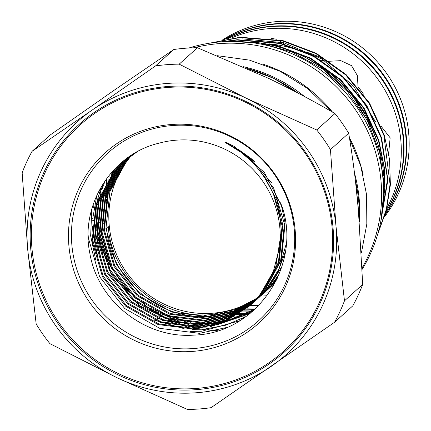 <?xml version="1.0" encoding="UTF-8"?>
<svg xmlns="http://www.w3.org/2000/svg" width="431" height="431" viewBox="0 0 431 431"><rect width="100%" height="100%" fill="white"/><g stroke="black" fill="none" stroke-linecap="round" stroke-linejoin="round"><path stroke-width="0.65" d="M385.239 214.455A121.671 119.473 -132 0 0 389.651 85.198A121.671 119.473 -132 0 0 274.66 24.147A121.671 119.473 -132 0 0 224.917 39.286M385.912 212.052A121.671 119.473 -132 0 0 386.047 84.902A121.671 119.473 -132 0 0 272.43 26.156A121.671 119.473 -132 0 0 227.164 38.871M179.199 64.154L197.436 47.739A174.049 170.908 -132 0 0 185.572 48.218A174.049 170.908 -132 0 0 173.785 49.517L155.548 65.932L92.374 109.927A156.372 153.549 -132 0 0 27.724 249.673A156.372 153.549 -132 0 0 117.227 377.842A156.372 153.549 -132 0 0 196.224 392.776A156.372 153.549 -132 0 0 271.379 366.264A156.372 153.549 -132 0 0 336.024 226.517A156.372 153.549 -132 0 0 246.521 98.349A156.372 153.549 -132 0 0 92.374 109.927L32.061 151.335A174.049 170.908 -132 0 0 22.143 172.777L27.724 249.673L36.172 323.983A174.049 170.908 -132 0 0 49.904 343.647L117.227 377.842L187.415 409.45A174.049 170.908 -132 0 0 199.278 408.971A174.049 170.908 -132 0 0 211.066 407.672L334.553 322.269A174.049 170.908 -132 0 0 344.477 300.827L336.024 226.517L330.448 149.622A174.049 170.908 -132 0 0 316.715 129.957L246.521 98.349L179.199 64.154A174.049 170.908 -132 0 0 167.336 64.634A174.049 170.908 -132 0 0 155.548 65.932M197.436 47.739L268.675 78.404C292.412 89.858 314.506 101.571 334.946 113.542L316.715 129.957M167.81 86.502A153.253 150.484 48 0 1 332.953 226.749A153.253 150.484 48 0 1 195.938 389.689A153.253 150.484 48 0 1 30.8 249.441A153.253 150.484 48 0 1 167.81 86.502M168.068 87.445A152.154 149.412 48 0 1 332.026 226.69A152.154 149.412 48 0 1 195.992 388.466A152.154 149.412 48 0 1 32.029 249.22A152.154 149.412 48 0 1 168.068 87.445M171.506 124.5A114.694 112.626 48 0 1 295.095 229.464A114.694 112.626 48 0 1 192.555 351.41A114.694 112.626 48 0 1 68.96 246.451A114.694 112.626 48 0 1 171.506 124.5M172.702 125.507A112.75 110.713 48 0 1 294.201 228.689A112.75 110.713 48 0 1 193.395 348.566A112.75 110.713 48 0 1 71.902 245.384A112.75 110.713 48 0 1 172.702 125.507M224.853 142.214L227.476 142.936L234.313 146.459L264.386 172.438L282.472 207.747C301.678 266.902 255.599 333.556 193.982 335.097C145.834 338.928 97.939 301.743 89.885 253.536C79.697 205.619 111.376 154.33 158.894 143.211A95.779 94.055 48 0 1 176.645 140.145A95.779 94.055 48 0 1 279.719 246.791C287.078 205.312 263.255 160.957 224.853 142.214L249.937 157.891L271.514 182.755M137.074 151.831L122.765 162.428L113.822 171.678L96.059 204.078L92.094 241.01L102.497 276.858L125.674 306.188L158.069 324.554L194.726 329.182L224.109 322.146L249.786 305.832L258.632 296.679L272.807 273.561L279.719 246.791M280.92 234.389L275.673 267.376L259.349 296.032L249.786 305.832M250.147 305.509L224.599 321.596L195.448 328.535L158.786 323.907L126.391 305.541L103.219 276.212L92.81 240.363L96.781 203.432L114.538 171.032L123.121 162.11M264.338 177.184L276.928 200.167L282.811 225.138L279.132 261.806L261.655 293.953L252.097 303.753M252.453 303.429L251.65 304.135M251.284 304.453L226.178 319.818L197.754 326.461L161.092 321.833L128.702 303.462L105.525 274.132L95.116 238.284L99.087 201.358L116.849 168.952L124.29 161.086L130.033 156.114M123.923 161.404L116.128 169.599L98.37 202.004L94.4 238.93L104.808 274.779L127.98 304.108L160.375 322.474L197.037 327.107L225.688 320.373L250.934 304.782M251.295 304.464L260.938 294.599L278.41 262.452L282.089 225.785L273.604 194.645M238.09 149.255L250.955 158.403L254.613 161.636M280.721 202.252L285.117 223.064L281.438 259.731L263.966 291.873L254.403 301.678L263.244 292.52L280.721 260.378L284.401 223.711L273.701 188.121L250.239 159.05L239.146 150.979M254.759 301.355L253.956 302.061M253.59 302.379L252.776 303.068M252.404 303.381L227.757 318.035L200.059 324.381L163.403 319.754L131.008 301.388L107.831 272.053L97.428 236.21L101.393 199.278L119.155 166.872L125.475 160.084M125.103 160.391L118.439 167.519L100.676 199.925L96.706 236.856L107.114 272.699L130.291 302.034L162.686 320.4L199.343 325.028L227.266 318.59L252.06 303.715M252.426 303.402L253.239 302.707M253.606 302.39L254.398 301.678M285.3 251.946L277.887 272.193L266.272 289.799L256.709 299.599L265.555 290.446L279.062 268.852L286.232 243.871M257.07 299.276L256.267 299.981M256.709 299.604L255.082 300.994M254.716 301.301L253.886 301.98M253.509 302.287L229.335 316.246L202.365 322.302L165.709 317.674L133.314 299.308L110.137 269.978L99.733 234.13L103.699 197.204L121.461 164.798L126.676 159.098M126.305 159.4L120.745 165.445L102.982 197.851L99.017 234.776L109.42 270.625L132.597 299.954L164.992 318.32L201.649 322.948L228.845 316.801L253.169 302.627M253.541 302.32L254.365 301.641M254.737 301.328L255.545 300.628M281.831 266.708L268.578 287.719L258.217 298.236M259.376 297.196L258.573 297.907M258.207 298.22L257.393 298.915M257.021 299.222L256.192 299.906M255.82 300.208L254.98 300.876M254.597 301.172L230.908 314.447L204.677 320.228L168.015 315.6L135.625 297.228L112.448 267.899L102.039 232.05L106.01 195.124L123.767 162.719L127.899 158.134M127.517 158.43L123.05 163.365L105.288 195.771L101.323 232.697L111.731 268.545L134.903 297.875L167.298 316.246L203.96 320.874L230.418 315.007L254.263 301.522M254.64 301.221L255.475 300.552M255.852 300.245L256.677 299.561M257.043 299.249L257.857 298.554M279.202 274.008L270.889 285.645L259.699 296.835M261.682 295.122L260.879 295.828M259.327 297.148L258.503 297.826M258.126 298.128L257.285 298.796M256.903 299.092L256.052 299.744M255.664 300.041L232.481 312.647L206.982 318.148L170.326 313.52L137.931 295.154L114.754 265.825L104.345 229.976L108.316 193.045L126.078 160.644L129.133 157.186M128.75 157.477L125.356 161.286L107.599 193.691L103.629 230.623L114.037 266.471L137.214 295.801L169.604 314.167L206.266 318.795L231.991 313.208L255.335 300.391M255.723 300.1L256.569 299.443M256.946 299.141L257.786 298.473M258.158 298.166L258.983 297.482M259.349 297.169L260.162 296.474M277.424 278.124L273.195 283.566L263.632 293.366L272.478 284.212L277.898 277.068M263.987 293.042L263.185 293.748M263.632 293.371L262.005 294.761M261.639 295.068L260.809 295.747M260.227 296.059A125.884 123.611 -132 0 0 260.432 296.054L259.591 296.717M259.214 297.018L258.363 297.67M257.975 297.961L257.108 298.602M256.714 298.882L234.049 310.837L209.288 316.068C159.179 321.014 109.835 278.765 106.656 227.897L108.246 226.464C111.424 277.332 160.768 319.581 210.878 314.641L235.132 309.587L257.431 298.08M130 156.545L127.668 159.211L109.905 191.617L105.934 228.543L116.343 264.392L139.52 293.721L171.915 312.087L208.572 316.715L233.564 311.403L256.391 299.243M256.784 298.958L257.641 298.317M258.029 298.02L258.875 297.363M259.257 297.067L260.092 296.393M260.464 296.092L261.288 295.407M261.66 295.095L262.468 294.395M131.644 155.365A95.779 94.055 -132 0 0 119.425 260.62A95.779 94.055 -132 0 0 212.435 313.24A95.779 94.055 -132 0 0 258.207 297.18M258.605 296.905A95.779 94.055 -132 0 0 259.489 296.28M259.888 296A95.779 94.055 -132 0 0 260.76 295.364M261.148 295.073A95.779 94.055 -132 0 0 262.005 294.427M262.393 294.131A95.779 94.055 -132 0 0 263.239 293.468M263.621 293.166A95.779 94.055 -132 0 0 264.456 292.493M264.828 292.18A95.779 94.055 -132 0 0 265.652 291.496M266.019 291.178A95.779 94.055 -132 0 0 266.832 290.478M265.14 292.002L267.737 289.675A95.779 94.055 -132 0 0 275.867 281.368M257.824 297.799L258.697 297.169M259.09 296.884L259.952 296.237M260.335 295.946L261.186 295.289M261.563 294.987L262.398 294.319M262.775 294.012L263.594 293.328M263.966 293.015L264.779 292.32M265.938 291.291L276.573 279.94M122.765 162.433L134.003 153.592M124.645 160.758L125.432 160.03M130.744 155.639L125.071 160.354M125.825 159.745L126.601 159.012M126.951 158.678L127.738 157.956M129.225 156.658L127.382 158.274L129.079 156.755M127.382 158.274L126.59 158.996M126.235 159.325L125.453 160.057M127.021 158.759L127.781 158.005M128.131 157.671L128.907 156.932M128.54 157.25L127.759 157.983M127.414 158.317L126.644 159.061M128.233 157.784L128.988 157.019M129.327 156.679L129.618 156.388M129.435 156.518L128.955 156.986M128.61 157.326L127.856 158.085M129.467 156.83L130.205 156.054M129.823 156.351L129.079 157.126M132.258 154.664A95.779 94.055 -132 0 0 131.961 154.998M130.976 155.489L130.324 156.189M117.264 166.393A127.689 125.389 -132 0 0 117.087 167.998M117.07 168.144A127.689 125.389 -132 0 0 117.033 168.543M117.011 168.758A127.689 125.389 -132 0 0 116.957 169.318M116.93 169.615A127.689 125.389 -132 0 0 116.866 170.374M116.833 170.768A127.689 125.389 -132 0 0 116.758 171.748M116.726 172.255A127.689 125.389 -132 0 0 116.645 173.504M116.607 174.14A127.689 125.389 -132 0 0 116.537 175.719M235.428 309.485A127.689 125.389 -132 0 0 237.271 309.609M238.014 309.657A127.689 125.389 -132 0 0 239.474 309.727M240.067 309.754A127.689 125.389 -132 0 0 241.22 309.797M241.678 309.808A127.689 125.389 -132 0 0 242.578 309.83M242.933 309.835A127.689 125.389 -132 0 0 243.612 309.846M243.871 309.851A127.689 125.389 -132 0 0 244.366 309.857M244.549 309.857A127.689 125.389 -132 0 0 244.883 309.857M244.997 309.857A127.689 125.389 -132 0 0 254.57 309.501A127.689 125.389 -132 0 0 254.662 309.496M116.952 166.695A127.689 125.389 -132 0 0 116.774 168.332M116.758 168.489A127.689 125.389 -132 0 0 116.715 168.909M116.693 169.13A127.689 125.389 -132 0 0 116.639 169.722M116.612 170.029A127.689 125.389 -132 0 0 116.548 170.816M116.515 171.22A127.689 125.389 -132 0 0 116.435 172.238M116.402 172.756A127.689 125.389 -132 0 0 116.322 174.049M116.289 174.706A127.689 125.389 -132 0 0 116.214 176.333M234.728 309.727A127.689 125.389 -132 0 0 236.63 309.867M237.395 309.916A127.689 125.389 -132 0 0 238.903 309.997M239.512 310.024A127.689 125.389 -132 0 0 240.703 310.067M241.177 310.083A127.689 125.389 -132 0 0 242.109 310.104M242.475 310.11A127.689 125.389 -132 0 0 243.181 310.121M243.456 310.126A127.689 125.389 -132 0 0 243.973 310.131M244.167 310.131A127.689 125.389 -132 0 0 244.517 310.131M244.641 310.131A127.689 125.389 -132 0 0 254.263 309.781A127.689 125.389 -132 0 0 254.36 309.77M260.642 296.049A125.884 123.611 -132 0 0 266.988 295.774M377.642 234.426L386.359 210.355L390.378 184.899L389.57 159.416L384.296 135.178L369.496 102.998L346.125 74.617L316.198 53.239L283.054 40.659L240.11 37.244L209.552 43.175M210.964 42.96L239.738 37.578L282.682 40.993L315.826 53.573L345.754 74.956L369.125 103.338L383.924 135.517L390.06 184.371L386.305 209.428L377.992 233.209M380.433 223.371L387.889 180.023L381.548 137.651L366.749 105.471L343.378 77.09L313.456 55.712L280.306 43.132L237.368 39.717L222.859 41.629M225.849 41.376L236.996 40.051L279.935 43.466L313.078 56.046L343.006 77.429L366.377 105.81L381.176 137.99L387.517 179.151L380.837 221.41M384.123 198.115L384.522 168.413L378.801 140.129L364.006 107.944L340.635 79.563L310.708 58.185L277.559 45.605L253.789 42.039M260.351 42.976L277.187 45.939L310.336 58.519L340.258 79.902L363.635 108.283L378.429 140.463L383.838 165.784L384.36 192.415M263.977 293.005A125.884 123.611 -132 0 0 264.031 293.005A125.884 123.611 -132 0 0 269.106 292.811M358.517 87.773L358.016 86.771L357.434 75.727L351.54 65.652L340.835 60.663L329.543 61.24M305.999 52.022A104.264 102.384 -132 0 1 328.325 61.558L321.106 60.103M386.914 208.119A121.671 119.473 -132 0 0 381.311 84.18A121.671 119.473 -132 0 0 269.698 28.613A121.671 119.473 -132 0 0 230.854 38.278M287.089 46.882L285.311 44.872M284.697 44.258L278.615 40.078M276.47 39.243L271.099 38.337M388.649 153.21L390.147 137.791L381.214 126.391M386.057 211.524A121.671 119.473 -132 0 0 385.341 84.821A121.671 119.473 -132 0 0 272.004 26.533A121.671 119.473 -132 0 0 227.665 38.785M384.544 216.755A121.671 119.473 -132 0 0 394.053 85.29A121.671 119.473 -132 0 0 277.542 21.55A121.671 119.473 -132 0 0 222.779 39.711M385.12 214.843A121.671 119.473 -132 0 0 390.314 85.23A121.671 119.473 -132 0 0 275.08 23.764A121.671 119.473 -132 0 0 224.556 39.356M250.858 312.814A127.689 125.389 48 0 1 240.498 313.165M240.272 313.159A127.689 125.389 48 0 1 239.668 313.154M239.356 313.148A127.689 125.389 48 0 1 238.553 313.132M238.138 313.121A127.689 125.389 48 0 1 237.093 313.089M236.56 313.073A127.689 125.389 48 0 1 235.229 313.014M234.55 312.976A127.689 125.389 48 0 1 232.875 312.874M232.023 312.814A127.689 125.389 48 0 1 229.917 312.637M228.85 312.534A127.689 125.389 48 0 1 226.205 312.243M112.755 183.768A127.689 125.389 48 0 1 112.782 181.51M112.803 180.6A127.689 125.389 48 0 1 112.868 178.8M112.9 178.073A127.689 125.389 48 0 1 112.976 176.635M113.014 176.053A127.689 125.389 48 0 1 113.094 174.916M113.127 174.458A127.689 125.389 48 0 1 113.197 173.569M113.229 173.219A127.689 125.389 48 0 1 113.288 172.545M113.315 172.281A127.689 125.389 48 0 1 113.531 170.197M112.868 170.918A127.689 125.389 -132 0 0 112.647 173.1M112.62 173.386A127.689 125.389 -132 0 0 112.556 174.113M112.529 174.49A127.689 125.389 -132 0 0 112.453 175.449M112.416 175.934A127.689 125.389 -132 0 0 112.34 177.152M112.302 177.766A127.689 125.389 -132 0 0 112.227 179.301M112.195 180.077A127.689 125.389 -132 0 0 112.135 181.995M112.119 182.965A127.689 125.389 -132 0 0 112.108 185.362M224.357 312.674A127.689 125.389 -132 0 0 227.185 313.008M228.317 313.127A127.689 125.389 -132 0 0 230.563 313.332M231.469 313.402A127.689 125.389 -132 0 0 233.257 313.52M233.979 313.563A127.689 125.389 -132 0 0 235.401 313.633M235.972 313.655A127.689 125.389 -132 0 0 237.088 313.693M237.535 313.703A127.689 125.389 -132 0 0 238.402 313.725M238.747 313.73A127.689 125.389 -132 0 0 239.399 313.741M239.652 313.741A127.689 125.389 -132 0 0 250.147 313.402M362.196 269.283A149.859 147.154 -132 0 0 361 113.396A149.859 147.154 -132 0 0 221.518 41.785A149.859 147.154 -132 0 0 188.88 48.003M106.829 178.283A127.414 125.119 -132 0 0 106.559 181.548M106.522 182.103A127.414 125.119 -132 0 0 106.441 183.482M106.403 184.182A127.414 125.119 -132 0 0 106.333 185.923M106.306 186.795A127.414 125.119 -132 0 0 106.263 188.967M106.258 190.066A127.414 125.119 -132 0 0 106.279 192.786M106.317 194.165A127.414 125.119 -132 0 0 106.468 197.597M106.581 199.343A127.414 125.119 -132 0 0 106.969 203.728M202.683 314.872A127.414 125.119 -132 0 0 208.065 316.149M210.183 316.586A127.414 125.119 -132 0 0 214.299 317.329M215.942 317.588A127.414 125.119 -132 0 0 219.163 318.03M220.451 318.18A127.414 125.119 -132 0 0 223.005 318.444M224.028 318.536A127.414 125.119 -132 0 0 226.059 318.692M226.878 318.746A127.414 125.119 -132 0 0 228.489 318.838M229.141 318.865A127.414 125.119 -132 0 0 230.418 318.918M230.93 318.935A127.414 125.119 -132 0 0 242.955 318.719M362.142 267.796A149.859 147.154 -132 0 0 357.951 113.558A149.859 147.154 -132 0 0 219.503 43.596A149.859 147.154 -132 0 0 193.982 47.793M94.965 223.296A127.414 125.119 -132 0 0 96.35 230.299M97.255 234.028A127.414 125.119 -132 0 0 100.294 244.059M102.416 249.727A127.414 125.119 -132 0 0 111.187 267.479M124.225 285.667A127.414 125.119 -132 0 0 131.32 293.312M148.334 307.54A127.414 125.119 -132 0 0 165.003 317.437M170.315 319.926A127.414 125.119 -132 0 0 179.722 323.633M183.213 324.796A127.414 125.119 -132 0 0 189.785 326.693M192.334 327.323A127.414 125.119 -132 0 0 197.242 328.39M199.181 328.756A127.414 125.119 -132 0 0 217.967 330.712M93.198 204.434A127.414 125.119 -132 0 0 93.285 207.295L95.095 207.365M114.926 168.726A127.689 125.389 -132 0 0 114.727 170.617M114.705 170.832A127.689 125.389 -132 0 0 114.651 171.398M114.624 171.694A127.689 125.389 -132 0 0 114.56 172.454M114.527 172.842A127.689 125.389 -132 0 0 114.452 173.828M114.414 174.329A127.689 125.389 -132 0 0 114.339 175.584M114.301 176.22A127.689 125.389 -132 0 0 114.226 177.798M114.199 178.596A127.689 125.389 -132 0 0 114.145 180.567M229.879 311.268A127.689 125.389 -132 0 0 232.19 311.484M233.123 311.559A127.689 125.389 -132 0 0 234.965 311.688M235.703 311.732A127.689 125.389 -132 0 0 237.169 311.807M237.756 311.834A127.689 125.389 -132 0 0 238.914 311.872M239.372 311.888A127.689 125.389 -132 0 0 240.272 311.909M240.622 311.915A127.689 125.389 -132 0 0 241.301 311.925M241.565 311.925A127.689 125.389 -132 0 0 242.06 311.931M242.244 311.931A127.689 125.389 -132 0 0 252.264 311.581A127.689 125.389 -132 0 0 252.329 311.575M363.182 174.894A149.859 147.154 -132 0 0 349.385 137.532M332.554 112.157A149.859 147.154 -132 0 0 263.686 64.386M383.768 175.767A143.017 140.436 -132 0 0 264.968 43.822M302.998 51.181A104.264 102.384 -132 0 0 297.315 49.851M363.505 94.163A104.264 102.384 -132 0 0 358.016 86.771M322.156 61.326A125.884 123.611 -132 0 0 268.982 43.827M375.498 121.801L353.695 86.286L322.097 59.042L283.792 42.739L242.524 38.887M243.046 66.627A147.779 145.112 48 0 1 304.593 96.603M354.514 173.16A147.779 145.112 48 0 1 359.481 221.879M330.448 149.622L348.679 133.206A174.049 170.908 -132 0 0 334.946 113.542M32.061 151.335L50.298 134.919L114.522 89.982L173.785 49.517M334.553 322.269L352.79 305.854A174.049 170.908 -132 0 0 362.708 284.412L344.477 300.827M348.679 133.206C352.493 155.844 355.661 180.298 358.177 206.573L362.708 284.412M249.113 314.231A127.689 125.389 48 0 1 238.418 314.555M238.133 314.555A127.689 125.389 48 0 1 237.4 314.538M237.018 314.533A127.689 125.389 48 0 1 236.059 314.506M235.563 314.49A127.689 125.389 48 0 1 234.335 314.441M233.71 314.414A127.689 125.389 48 0 1 232.147 314.328M231.361 314.274A127.689 125.389 48 0 1 229.405 314.129M228.414 314.043A127.689 125.389 48 0 1 225.957 313.795M224.718 313.649A127.689 125.389 48 0 1 221.62 313.235M111.214 187.727A127.689 125.389 48 0 1 111.198 185.109M111.209 184.053A127.689 125.389 48 0 1 111.252 181.957M111.279 181.112A127.689 125.389 48 0 1 111.349 179.431M111.387 178.757A127.689 125.389 48 0 1 111.462 177.421M111.5 176.888A127.689 125.389 48 0 1 111.575 175.837M111.607 175.417A127.689 125.389 48 0 1 111.677 174.603M111.704 174.28A127.689 125.389 48 0 1 111.936 171.958M109.162 175.261A129.882 127.538 -132 0 0 108.962 177.971M108.941 178.391A129.882 127.538 -132 0 0 108.881 179.447M108.854 179.98A129.882 127.538 -132 0 0 108.806 181.311M108.779 181.979A129.882 127.538 -132 0 0 108.741 183.638M108.731 184.473A129.882 127.538 -132 0 0 108.725 186.531M108.736 187.566A129.882 127.538 -132 0 0 108.795 190.125M108.844 191.412A129.882 127.538 -132 0 0 109.021 194.607M213.765 314.388A129.882 127.538 -132 0 0 217.553 315.104M219.072 315.357A129.882 127.538 -132 0 0 222.073 315.81M223.28 315.971A129.882 127.538 -132 0 0 225.682 316.252M226.647 316.354A129.882 127.538 -132 0 0 228.575 316.537M229.351 316.602A129.882 127.538 -132 0 0 230.892 316.715M231.517 316.758A129.882 127.538 -132 0 0 232.745 316.828M233.236 316.855A129.882 127.538 -132 0 0 234.2 316.898M234.588 316.914A129.882 127.538 -132 0 0 245.605 316.877M256.203 308.052L247.125 308.138M246.731 308.127L246.387 308.117M246.198 308.111L245.697 308.09M245.433 308.084L244.749 308.052M244.399 308.036L243.504 307.993M243.052 307.966L241.915 307.896M241.344 307.858L239.916 307.75M119.403 170.687L119.457 169.518M119.484 169.054L119.538 168.138M119.559 167.772L119.608 167.066M119.629 166.792L119.667 166.269M119.683 166.07L119.716 165.703M119.748 165.267L119.866 163.985M258.67 305.59L249.905 305.665M249.554 305.654L249.242 305.644M249.064 305.638L248.595 305.622M248.342 305.617L247.701 305.59M247.362 305.574L246.516 305.531M246.079 305.509L244.997 305.444M122.248 166.312L122.302 165.439M122.323 165.089L122.366 164.421M122.388 164.163L122.426 163.672M122.442 163.484L122.469 163.144M122.501 162.756L122.603 161.641M320.114 66.212L351.852 94.308L372.729 130.049M226.674 327.506L199.424 333.341L159.761 328.347L124.704 308.488L99.626 276.772L88.355 238.004L88.161 235.461M239.878 320.696L201.735 331.261L189.926 331.428M95.768 260.157L90.666 235.929L91.787 208.997M246.101 316.516L225.607 325.238L204.041 329.187L191.994 329.338M184.129 328.664L153.765 320.001M98.074 258.083L92.972 233.85L92.579 226.593M92.74 218.582L96.862 195.195M250.007 313.515L210.15 326.763M206.287 327.113L194.306 327.264M186.434 326.59L156.076 317.922M100.385 256.003L95.278 231.77L94.89 224.519M95.046 216.502L96.479 204.402M97.25 200.528L101.393 186.51M252.862 311.112L221.119 323.347M218.9 323.762L212.456 324.683M208.599 325.033L196.611 325.184M188.746 324.511L158.382 315.848M102.691 253.924L97.584 229.696L97.196 222.439M99.561 198.449L101.188 192.016M101.851 189.807L105.304 180.406M255.141 309.049L228.656 320.077M227.288 320.422L223.425 321.267M221.205 321.682L214.762 322.609M210.904 322.959L198.917 323.105M191.052 322.431L160.688 313.768M254.85 309.323L227.751 320.513M226.286 320.869L222.159 321.741M219.778 322.162L212.817 323.061M208.604 323.369L195.351 323.191M186.445 322.097L148.474 307.626M109.867 264.726L99.572 227.907M359.255 218.986A149.859 147.154 -132 0 0 355.456 180.858M297.864 93.037A149.859 147.154 -132 0 0 247.092 68.421M220.699 41.845L225.537 41.403L259.575 42.852L292.471 52.178L322.426 68.863L347.812 91.992L367.239 120.308L379.646 152.262L384.36 186.106L381.106 220.004M105.789 210.447L104.652 210.118M104.038 209.94L102.697 209.558M102.104 209.385L100.816 209.013M100.245 208.852L99.006 208.491M97.912 208.178L97.266 207.99M105.245 223.964L103.995 223.603M103.262 223.393L101.668 222.929M100.956 222.725L99.416 222.283M94.066 220.742L93.118 220.467M92.503 220.289L91.787 220.085M217.321 55.691L249.506 60.13L280.134 71.287L307.809 88.651L331.288 111.43M349.573 138.734L360.758 165.962L366.582 194.742L366.819 224.023L361.458 252.717M306.748 58.212L330.986 72.99L351.405 92.595L367.045 116.014L377.222 142.111M264.602 298.872L257.296 299.033M256.526 299.022L256.073 299.017M99.609 232.627L108.44 262.808L125.874 289.212L150.177 309.21L179.059 321.073M189.155 323.013L203.928 324.02M208.588 323.897L216.297 323.218M218.943 322.846L223.533 322.032M225.171 321.688L252.636 311.306M103.246 183.493L99.793 194.165M99.13 196.805L97.611 204.542M96.98 209.245L96.42 224.309M97.304 234.728L111.246 274.563L139.563 305.768L176.829 323.164M186.919 325.098L201.633 326.1M206.277 325.976L213.975 325.297M216.615 324.931L249.818 313.666M246.931 68.351L273.647 78.313L298.08 93.15M355.424 180.584L359.271 219.174"/></g></svg>
